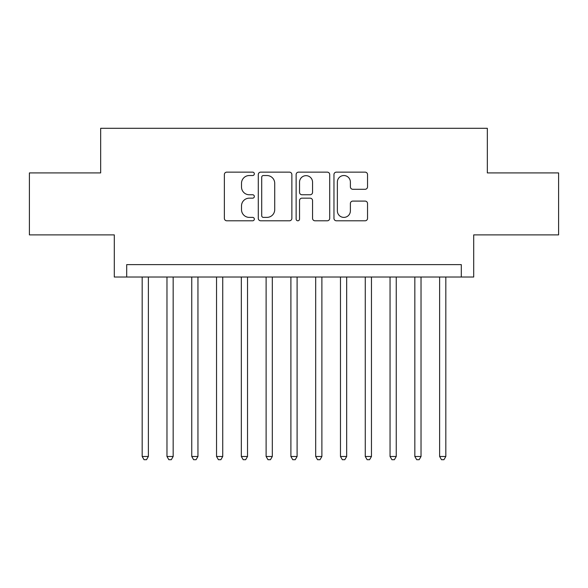 <?xml version="1.0" encoding="UTF-8"?>
<svg xmlns="http://www.w3.org/2000/svg" width="588" height="588" viewBox="0 0 588 588"><rect width="100%" height="100%" fill="white"/><g stroke="black" fill="none" stroke-linecap="round" stroke-linejoin="round"><path stroke-width="0.88" d="M254.339 173.835A1.705 1.705 0 0 0 252.642 172.137L226.792 172.137A2.433 2.433 0 0 0 224.359 174.57L224.359 218.361A2.433 2.433 0 0 0 226.792 220.794L252.642 220.794A1.705 1.705 0 0 0 254.339 219.089A1.705 1.705 0 0 0 252.642 217.391L249.297 217.391A7.784 7.784 0 0 1 241.506 209.6L241.506 205.954A7.784 7.784 0 0 1 249.297 198.163L252.642 198.163A1.705 1.705 0 0 0 254.339 196.465A1.705 1.705 0 0 0 252.642 194.76L249.297 194.76A7.784 7.784 0 0 1 241.506 186.977L241.506 183.324A7.784 7.784 0 0 1 249.297 175.54L252.642 175.54A1.705 1.705 0 0 0 254.339 173.835M365.104 189.285A2.433 2.433 0 0 0 367.537 186.852L367.537 174.57A2.433 2.433 0 0 0 365.104 172.137L336.395 172.137A2.433 2.433 0 0 0 333.962 174.57L333.962 218.361A2.433 2.433 0 0 0 336.395 220.794L365.104 220.794A2.433 2.433 0 0 0 367.537 218.361L367.537 203.521A2.433 2.433 0 0 0 365.104 201.089L352.815 201.089A2.433 2.433 0 0 0 350.382 203.521L350.382 210.879A6.505 6.505 0 0 1 343.877 217.391A6.505 6.505 0 0 1 337.365 210.879L337.365 182.045A6.505 6.505 0 0 1 343.877 175.54A6.505 6.505 0 0 1 350.382 182.045L350.382 186.852A2.433 2.433 0 0 0 352.815 189.285L365.104 189.285M461.308 277.022L473.707 277.022L473.707 234.884L558.6 234.884L558.6 172.916L487.334 172.916L487.334 128.302L100.666 128.302L100.666 172.916L29.4 172.916L29.4 234.884L114.293 234.884L114.293 277.022L461.308 277.022L461.308 264.629L126.692 264.629L126.692 277.022M291.868 174.57A2.433 2.433 0 0 0 289.436 172.137L260.727 172.137A2.433 2.433 0 0 0 258.294 174.57L258.294 218.361A2.433 2.433 0 0 0 260.727 220.794L289.436 220.794A2.433 2.433 0 0 0 291.868 218.361L291.868 174.57M298.564 172.137L327.273 172.137A2.433 2.433 0 0 1 329.706 174.57L329.706 218.361A2.433 2.433 0 0 1 327.273 220.794L314.984 220.794A2.433 2.433 0 0 1 312.551 218.361L312.551 200.596A2.433 2.433 0 0 0 310.119 198.163L301.967 198.163A2.433 2.433 0 0 0 299.535 200.596L299.535 219.089A1.705 1.705 0 0 1 297.829 220.794A1.705 1.705 0 0 1 296.131 219.089L296.131 174.57A2.433 2.433 0 0 1 298.564 172.137M263.402 175.54A1.705 1.705 0 0 0 261.704 177.245L261.704 215.686A1.705 1.705 0 0 0 263.402 217.391L266.93 217.391A7.784 7.784 0 0 0 274.721 209.6L274.721 183.324A7.784 7.784 0 0 0 266.93 175.54L263.402 175.54M312.551 182.17A6.505 6.505 0 0 0 306.047 175.665A6.505 6.505 0 0 0 299.535 182.17L299.535 192.327A2.433 2.433 0 0 0 301.967 194.76L310.119 194.76A2.433 2.433 0 0 0 312.551 192.327L312.551 182.17M142.178 277.022L142.178 456.479L148.374 456.479L148.374 277.022M148.374 456.479L146.515 459.698L144.038 459.698L142.178 456.479M166.97 277.022L166.97 456.479L173.166 456.479L173.166 277.022M173.166 456.479L171.306 459.698L168.829 459.698L166.97 456.479M191.754 277.022L191.754 456.479L197.95 456.479L197.95 277.022M197.95 456.479L196.091 459.698L193.614 459.698L191.754 456.479M216.538 277.022L216.538 456.479L222.734 456.479L222.734 277.022M222.734 456.479L220.882 459.698L218.398 459.698L216.538 456.479M241.33 277.022L241.33 456.479L247.526 456.479L247.526 277.022M247.526 456.479L245.666 459.698L243.189 459.698L241.33 456.479M266.114 277.022L266.114 456.479L272.31 456.479L272.31 277.022M272.31 456.479L270.451 459.698L267.974 459.698L266.114 456.479M290.898 277.022L290.898 456.479L297.102 456.479L297.102 277.022M297.102 456.479L295.242 459.698L292.758 459.698L290.898 456.479M315.69 277.022L315.69 456.479L321.886 456.479L321.886 277.022M321.886 456.479L320.026 459.698L317.549 459.698L315.69 456.479M340.474 277.022L340.474 456.479L346.67 456.479L346.67 277.022M346.67 456.479L344.811 459.698L342.334 459.698L340.474 456.479M365.266 277.022L365.266 456.479L371.462 456.479L371.462 277.022M371.462 456.479L369.602 459.698L367.118 459.698L365.266 456.479M390.05 277.022L390.05 456.479L396.246 456.479L396.246 277.022M396.246 456.479L394.386 459.698L391.909 459.698L390.05 456.479M414.834 277.022L414.834 456.479L421.03 456.479L421.03 277.022M421.03 456.479L419.17 459.698L416.694 459.698L414.834 456.479M439.626 277.022L439.626 456.479L445.822 456.479L445.822 277.022M445.822 456.479L443.962 459.698L441.485 459.698L439.626 456.479"/></g></svg>
